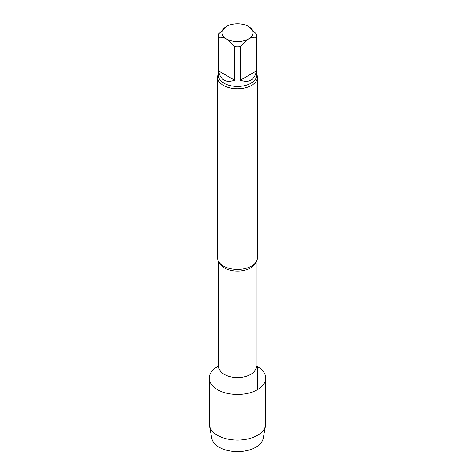 <?xml version="1.0" encoding="UTF-8"?>
<svg xmlns="http://www.w3.org/2000/svg" width="475" height="475" viewBox="0 0 475 475"><rect width="100%" height="100%" fill="white"/><g stroke="black" fill="none" stroke-linecap="round" stroke-linejoin="round"><path stroke-width="0.71" d="M240.374 80.186L256.447 70.906L256.447 37.371C254 36.931 251.322 37.46 248.413 38.962L240.374 46.651L240.374 80.186C249.221 83.131 254.576 80.038 256.447 70.906M218.553 70.906L234.626 80.186L234.626 46.651L226.587 38.962C223.689 37.466 221.012 36.931 218.553 37.371L218.553 70.906C220.424 80.038 225.779 83.131 234.626 80.186M218.553 37.371A19.166 11.068 180 0 1 218.334 35.708A19.166 11.068 180 0 1 218.553 34.046L226.587 26.363A15.432 8.912 180 0 1 248.413 26.363L256.447 34.046A19.166 11.068 180 0 1 256.666 35.708A19.166 11.068 180 0 1 256.447 37.371M248.413 26.363A15.432 8.912 180 0 1 248.413 38.962A15.432 8.912 180 0 1 226.587 38.962A15.432 8.912 180 0 1 226.587 26.363M240.374 46.651A19.166 11.068 180 0 1 234.626 46.651M265.745 378.165A28.245 16.304 180 0 0 256.168 365.928A28.245 16.304 180 0 1 257.474 366.635A28.245 16.304 180 0 1 257.474 389.696A28.245 16.304 180 0 1 216.909 389.328A28.245 16.304 180 0 1 218.833 365.928A28.245 16.304 180 0 0 209.255 378.165L209.255 423.795A28.245 16.304 180 0 0 209.416 425.517A28.245 16.304 180 0 0 228.089 439.167A28.245 16.304 180 0 0 257.474 435.326A28.245 16.304 180 0 0 265.584 425.517A28.245 16.304 180 0 0 265.745 423.795L265.745 378.165A28.245 16.304 180 0 1 257.474 389.696A28.245 16.304 180 0 1 226.694 393.229A28.245 16.304 180 0 1 209.255 378.165M256.666 74.118A19.914 11.495 180 0 1 257.414 77.235L257.414 257.925A19.914 11.495 180 0 1 251.578 266.053A19.914 11.495 180 0 1 250.741 266.511A19.914 11.495 180 0 1 224.259 266.511A19.914 11.495 180 0 1 217.586 257.925L217.586 77.235A19.914 11.495 180 0 1 218.334 74.118M257.414 77.235A19.914 11.495 180 0 1 251.578 85.363A19.914 11.495 180 0 1 229.882 87.857A19.914 11.495 180 0 1 217.586 77.235M265.584 425.517L263.245 438.253A25.887 14.945 180 0 1 255.805 447.242A25.887 14.945 180 0 1 228.873 450.763A25.887 14.945 180 0 1 211.755 438.253L209.416 425.517M257.474 389.696L257.474 366.635M256.168 261.927L256.168 366.783A18.668 10.777 180 0 1 237.5 377.56A18.668 10.777 180 0 1 218.833 366.783L218.553 368.119M255.77 262.497A18.668 10.777 180 0 1 237.5 271.065A18.668 10.777 180 0 1 219.23 262.497M256.666 35.708L256.666 75.341A19.166 11.068 180 0 1 237.5 86.408A19.166 11.068 180 0 1 218.334 75.341L218.334 35.708M256.168 366.783L256.447 368.119L256.102 367.703M218.833 261.927L218.833 366.783"/></g></svg>
